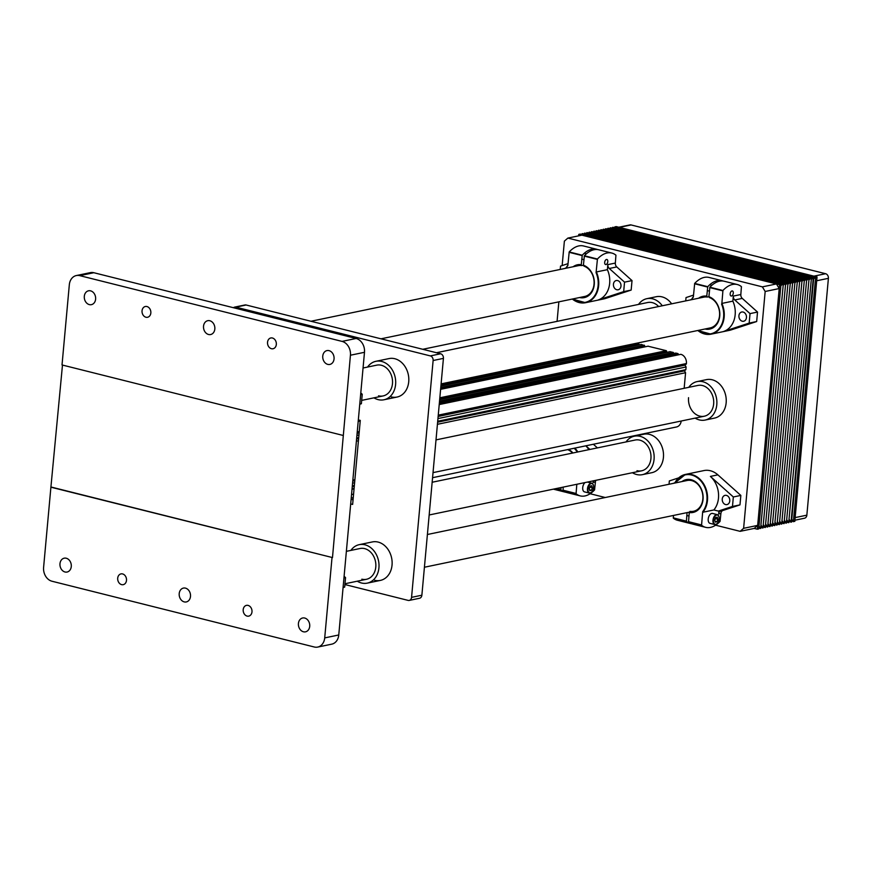 <?xml version="1.0" encoding="UTF-8"?>
<svg xmlns="http://www.w3.org/2000/svg" width="872" height="872" viewBox="0 0 872 872"><rect width="100%" height="100%" fill="white"/><g stroke="black" fill="none" stroke-linecap="round" stroke-linejoin="round"><path stroke-width="1.31" d="M632.418 472.722A19.653 15.598 -101.7 0 0 636.636 474.521A19.653 15.598 -101.7 0 0 642.381 474.662L651.744 472.711A19.653 15.598 -101.7 0 0 663.483 453.865A19.653 15.598 -101.7 0 0 649.477 434.376A19.653 15.598 -101.7 0 0 643.743 434.234L634.38 436.185A19.653 15.598 -101.7 0 0 626.02 441.941M695.148 418.124A19.653 15.598 -101.7 0 0 705.11 420.064L714.473 418.113A19.653 15.598 -101.7 0 0 726.213 399.267A19.653 15.598 -101.7 0 0 712.217 379.778A19.653 15.598 -101.7 0 0 706.473 379.636L697.11 381.587A19.653 15.598 -101.7 0 0 688.749 387.342M671.647 303.827A19.653 15.598 -101.7 0 0 662.001 296.862A19.653 15.598 -101.7 0 0 656.256 296.72L646.893 298.671A19.653 15.598 -101.7 0 0 638.533 304.415M440.905 386.089L641.302 344.418L644.659 345.65L440.676 388.52L644.397 346.184M441.003 384.912L638.794 343.786L636.593 343.241L441.101 383.887L710.179 327.927A15.718 12.48 -101.7 0 0 719.607 313.506A15.718 12.48 -101.7 0 0 709.437 297.581L708.903 296.687L709.873 287.226A30.662 17.418 -75.9 0 1 719.498 281.198A30.662 17.418 -75.9 0 1 724.251 281.253L737.298 284.523A30.662 17.418 -75.9 0 1 741.429 286.648L740.829 294.529A3.935 3.117 78.3 0 0 742.268 298.398L757.528 312.056L756.667 321.539L731.074 329.921A22.007 17.462 -101.7 0 1 729.57 330.325L711.072 334.172A22.007 17.462 -101.7 0 0 721.874 303.423L722.932 290.496A30.662 17.418 -75.9 0 1 732.556 284.468A30.662 17.418 -75.9 0 1 737.298 284.523M439.237 404.423L680.836 354.326A7.859 6.235 78.3 0 1 686.417 363.537L438.224 415.519M358.207 421.263L360.245 420.849M439.335 403.245L678.013 353.618L675.811 353.073L439.433 402.221M352.048 488.909L354.087 488.483M437.417 424.304L685.577 372.715L684.16 388.291M356.397 441.156L358.436 440.731M352.855 480.123L354.882 479.698M352.332 485.846L354.359 485.421M352.571 483.175L354.61 482.75M356.681 438.104L358.708 437.679M437.7 421.252L685.861 369.652L686.101 366.981L684.989 365.139L686.373 363.929M356.921 435.422L358.948 434.997M437.94 418.582L686.101 366.981M644.19 346.228L644.114 347.002M648.049 346.206L666.339 350.697L666.361 351.688L439.75 398.787M666.143 351.732L666.077 352.506M670.012 351.71L673.304 352.441L439.543 401.044M357.193 432.37L359.231 431.945M681.185 421.023A7.859 6.235 78.3 0 1 676.519 426.964L432.567 477.693M357.117 433.308L359.144 432.883M438.136 416.467L684.989 365.139M352.768 481.061L354.795 480.636M685.577 372.715L684.466 370.862L685.861 369.652M356.594 439.041L358.621 438.616M437.613 422.19L684.466 370.862M352.244 486.794L354.272 486.369M673.925 353.465L673.304 352.441M678.634 354.642L678.013 353.618M639.416 344.811L638.794 343.786M779.219 288.556L765.169 291.477L762.379 286.866L567.868 238.089L581.918 235.168L776.44 283.945L779.219 288.556L757.67 525.391L754.182 528.421L740.132 531.342L715.618 525.195M765.169 291.477L743.62 528.312L757.67 525.391M762.379 286.866L776.44 283.945M557.077 321.354L558.854 301.832M562.157 265.568L564.38 241.13L567.868 238.089M605.255 497.52L590.115 493.726M740.132 531.342L743.62 528.312M618.804 227.232L629.944 224.922A3.935 3.117 78.3 0 1 631.088 224.943L619.382 227.385L813.903 276.151L825.61 273.721A3.935 3.117 78.3 0 1 828.4 278.332L806.851 515.167A3.935 3.117 78.3 0 1 804.507 518.219L794.904 520.224M619.382 227.385A3.935 3.117 -101.7 0 0 618.237 227.352M828.4 278.332L816.693 280.762L795.133 517.597L806.851 515.167M631.088 224.943L825.61 273.721M636.985 470.706A15.718 12.48 -101.7 0 0 641.574 470.815A15.718 12.48 -101.7 0 0 650.97 455.729A15.718 12.48 -101.7 0 0 639.765 440.142A15.718 12.48 -101.7 0 0 635.176 440.033L432.152 482.249M642.381 474.662A19.653 15.598 -101.7 0 0 654.12 455.805A19.653 15.598 -101.7 0 0 640.113 436.327A19.653 15.598 -101.7 0 0 634.38 436.185M126.495 580.381A5.505 4.371 -101.7 0 0 120.979 573.896A5.505 4.371 -101.7 0 0 117.709 578.18A5.505 4.371 -101.7 0 0 123.225 584.665A5.505 4.371 -101.7 0 0 126.495 580.381M251.986 611.85A5.505 4.371 -101.7 0 0 246.482 605.364A5.505 4.371 -101.7 0 0 243.201 609.648A5.505 4.371 -101.7 0 0 248.716 616.133A5.505 4.371 -101.7 0 0 251.986 611.85M276.326 344.451A5.505 4.371 -101.7 0 0 270.81 337.965A5.505 4.371 -101.7 0 0 267.541 342.249A5.505 4.371 -101.7 0 0 273.056 348.745A5.505 4.371 -101.7 0 0 276.326 344.451M150.834 312.983A5.505 4.371 -101.7 0 0 145.319 306.497A5.505 4.371 -101.7 0 0 142.049 310.781A5.505 4.371 -101.7 0 0 147.553 317.277A5.505 4.371 -101.7 0 0 150.834 312.983M179.207 593.603A7.074 5.614 78.3 0 1 183.414 588.088A7.074 5.614 78.3 0 1 190.499 596.426A7.074 5.614 78.3 0 1 186.292 601.942A7.074 5.614 78.3 0 1 179.207 593.603M298.42 623.491A7.074 5.614 78.3 0 1 302.628 617.986A7.074 5.614 78.3 0 1 309.713 626.325A7.074 5.614 78.3 0 1 305.516 631.829A7.074 5.614 78.3 0 1 298.42 623.491M59.983 563.704A7.074 5.614 78.3 0 1 64.19 558.189A7.074 5.614 78.3 0 1 71.275 566.538A7.074 5.614 78.3 0 1 67.068 572.043A7.074 5.614 78.3 0 1 59.983 563.704M84.311 296.306A7.074 5.614 78.3 0 1 88.519 290.801A7.074 5.614 78.3 0 1 95.615 299.14A7.074 5.614 78.3 0 1 91.407 304.655A7.074 5.614 78.3 0 1 84.311 296.306M322.76 356.103A7.074 5.614 78.3 0 1 326.967 350.588A7.074 5.614 78.3 0 1 334.052 358.926A7.074 5.614 78.3 0 1 329.845 364.442A7.074 5.614 78.3 0 1 322.76 356.103M203.536 326.204A7.074 5.614 78.3 0 1 207.743 320.689A7.074 5.614 78.3 0 1 214.828 329.038A7.074 5.614 78.3 0 1 210.621 334.543A7.074 5.614 78.3 0 1 203.536 326.204M93.827 272.718L79.777 275.639A11.794 9.352 -101.7 0 0 76.333 275.552L90.383 272.631A11.794 9.352 78.3 0 1 93.827 272.718L356.114 338.478A11.794 9.352 78.3 0 1 364.485 352.299L350.435 355.22L332.483 557.579L50.903 487.197L43.6 567.41A11.794 9.352 -101.7 0 0 51.971 581.232L314.258 646.991A11.794 9.352 -101.7 0 0 317.702 647.079A11.794 9.352 -101.7 0 0 324.711 637.901L338.761 634.98A11.794 9.352 78.3 0 1 331.752 644.157L317.702 647.079M50.903 487.197L62.479 365.063M76.333 275.552A11.794 9.352 -101.7 0 0 69.324 284.741L62.021 364.954L343.132 435.444M332.014 557.677L324.711 637.901M364.485 352.299L338.761 634.98M79.777 275.639L342.064 341.399L356.114 338.478M350.435 355.22A11.794 9.352 -101.7 0 0 342.064 341.399M332.483 557.579L51.372 487.099M779.568 284.73L780.974 284.446L580.185 234.088L578.779 234.383L779.568 284.73L757.321 529.206L754.182 528.421M578.648 235.854L578.779 234.383M783.318 283.956L760.602 528.53L783.318 283.956L582.529 233.609L581.984 234.546M785.661 283.465L762.946 528.04L785.661 283.465L584.872 233.118L584.327 234.056M788.005 282.986L765.289 527.549L788.005 282.986L587.205 232.628L586.66 233.565M790.348 282.495L767.622 527.07L790.348 282.495L589.548 232.148L589.003 233.086M792.681 282.005L769.965 526.579L792.681 282.005L591.892 231.658L591.347 232.595M795.024 281.514L772.309 526.089L795.024 281.514L594.235 231.167L593.69 232.105M797.368 281.035L774.652 525.609L797.368 281.035L596.579 230.688L596.034 231.625M799.711 280.544L776.996 525.118L799.711 280.544L598.922 230.197L598.377 231.135M802.055 280.054L779.339 524.628L802.055 280.054L601.255 229.707L600.71 230.644M804.398 279.574L781.672 524.148L804.398 279.574L603.598 229.227L603.053 230.164M806.731 279.084L784.015 523.658L806.731 279.084L605.942 228.737L605.397 229.674M809.074 278.593L786.359 523.167L809.074 278.593L608.285 228.246L607.74 229.183M811.418 278.114L788.702 522.688L811.418 278.114L610.629 227.766L610.084 228.704M613.06 228.377L612.504 227.374L813.761 277.623L612.972 227.276L612.427 228.213M811.298 279.389L813.293 277.721L791.046 522.197L789.433 519.723M813.761 277.623L791.514 522.099L789.247 521.75M813.641 278.898L815.636 277.231L614.836 226.884L616.242 226.6L817.042 276.947L815.636 277.231L793.389 521.707L791.776 519.232M817.042 276.947L794.795 521.412L791.591 521.26M758.803 528.072L760.602 528.53L758.989 526.056M780.974 284.446L758.727 528.912L757.321 529.206M761.147 527.593L762.946 528.04L761.332 525.565M763.491 527.102L765.289 527.549L763.676 525.075M765.834 526.612L767.622 527.07L766.008 524.595M768.167 526.132L769.965 526.579L768.352 524.105M770.51 525.642L772.309 526.089L770.695 523.614M772.854 525.151L774.652 525.609L773.039 523.135M775.197 524.672L776.996 525.118L775.382 522.644M777.541 524.181L779.339 524.628L777.726 522.154M779.884 523.691L781.672 524.148L780.058 521.674M782.217 523.211L784.015 523.658L782.402 521.183M784.56 522.72L786.359 523.167L784.746 520.693M786.904 522.23L788.702 522.688L787.089 520.213M587.303 233.729L586.736 232.726L787.536 283.073L785.541 284.741M584.959 234.219L584.404 233.216L785.192 283.563L783.198 285.231M582.616 234.699L582.06 233.707L782.849 284.054L780.865 285.711M589.646 233.238L589.08 232.246L789.879 282.593L787.885 284.25M591.99 232.759L591.423 231.756L792.212 282.103L790.228 283.771M594.322 232.268L593.767 231.265L794.556 281.612L792.572 283.28M596.666 231.778L596.11 230.786L796.899 281.133L794.915 282.79M608.373 229.347L607.817 228.344L808.606 278.691L806.622 280.359M610.716 228.856L610.16 227.865L810.949 278.212L808.965 279.868M606.04 229.837L605.473 228.835L806.262 279.182L804.278 280.849M603.697 230.317L603.13 229.325L803.929 279.672L801.935 281.329M601.353 230.808L600.786 229.805L801.586 280.152L799.591 281.82M599.01 231.298L598.454 230.295L799.243 280.642L797.248 282.31M615.403 227.886L614.836 226.884L614.76 227.723M357.28 581.199A19.653 15.598 -101.7 0 0 361.498 582.997A19.653 15.598 -101.7 0 0 367.232 583.139A19.653 15.598 -101.7 0 0 378.982 564.282A19.653 15.598 -101.7 0 0 364.976 544.804A19.653 15.598 -101.7 0 0 359.231 544.662L372.355 541.937A19.653 15.598 78.3 0 1 378.088 542.068A19.653 15.598 78.3 0 1 392.095 561.557A19.653 15.598 78.3 0 1 380.356 580.414A19.653 15.598 78.3 0 1 374.611 580.272M373.968 397.839A19.653 15.598 -101.7 0 0 378.186 399.638A19.653 15.598 -101.7 0 0 383.92 399.779A19.653 15.598 -101.7 0 0 395.659 380.933A19.653 15.598 -101.7 0 0 381.663 361.444A19.653 15.598 -101.7 0 0 375.919 361.302L389.032 358.577A19.653 15.598 78.3 0 1 394.776 358.719A19.653 15.598 78.3 0 1 408.783 378.197A19.653 15.598 78.3 0 1 397.033 397.054A19.653 15.598 78.3 0 1 391.299 396.913M344.92 584.545L408.085 600.383A3.935 3.117 -101.7 0 0 409.23 600.416A3.935 3.117 -101.7 0 0 411.562 597.353L433.122 360.518A3.935 3.117 -101.7 0 0 430.332 355.907L235.811 307.14A3.935 3.117 -101.7 0 0 234.666 307.108A3.935 3.117 -101.7 0 0 233.456 307.729M411.562 597.353L421.874 595.205L443.423 358.37L433.122 360.518M430.332 355.907L440.633 353.77L246.111 304.993L235.811 307.14M350.686 503.94L352.637 504.43L360.278 420.391L358.338 419.912M351.1 499.329L353.051 499.809M234.666 307.108L244.967 304.971A3.935 3.117 78.3 0 1 246.111 304.993M440.633 353.77A3.935 3.117 78.3 0 1 443.423 358.37M421.874 595.205A3.935 3.117 78.3 0 1 419.53 598.268L409.23 600.416M688.553 397.676A15.718 12.48 -101.7 0 0 704.303 416.217A15.718 12.48 -101.7 0 0 713.656 403.976A15.718 12.48 -101.7 0 0 697.905 385.435L436 439.891M705.11 420.064A19.653 15.598 -101.7 0 0 716.795 404.761A19.653 15.598 -101.7 0 0 697.11 381.587M658.643 306.53A15.718 12.48 -101.7 0 0 652.278 302.628A15.718 12.48 -101.7 0 0 647.689 302.519L422.757 349.291M662.284 305.778A19.653 15.598 -101.7 0 0 652.627 298.813A19.653 15.598 -101.7 0 0 646.893 298.671M361.847 579.182A15.718 12.48 -101.7 0 0 366.436 579.291A15.718 12.48 -101.7 0 0 375.832 564.206A15.718 12.48 -101.7 0 0 364.627 548.619A15.718 12.48 -101.7 0 0 360.038 548.51L346.369 551.344M359.231 544.662A19.653 15.598 -101.7 0 0 350.871 550.406M673.696 483.284A4.72 3.739 78.3 0 1 674.841 482.783M725.591 504.561A4.72 3.739 78.3 0 1 722.234 499.885A4.72 3.739 78.3 0 1 725.046 495.361A4.72 3.739 78.3 0 1 726.431 495.394A4.72 3.739 78.3 0 1 729.788 500.07A4.72 3.739 78.3 0 1 726.976 504.594A4.72 3.739 78.3 0 1 725.591 504.561M718.931 510.959L718.659 513.924A3.935 3.117 78.3 0 1 720.73 510.927L723.586 509.989L718.343 511.079L713.874 509.957L702.865 512.245L702.69 511.646L701.568 525.227A30.662 17.418 104.1 0 0 705.699 527.353A30.662 17.418 104.1 0 0 710.44 527.407A30.662 17.418 104.1 0 0 720.065 521.38L720.904 513.455A3.935 3.117 78.3 0 1 722.975 510.458L739.979 504.888L740.84 495.416L717.885 474.858A22.007 17.462 -101.7 0 0 710.353 470.738A22.007 17.462 -101.7 0 0 703.922 470.575L685.425 474.423A22.007 17.462 -101.7 0 0 674.743 483.077M687.071 512.627L686.384 521.423A30.662 17.418 104.1 0 0 690.515 523.549A30.662 17.418 104.1 0 0 691.594 523.756M673.467 515.45L673.326 518.153A30.662 17.418 104.1 0 0 677.468 520.268L690.515 523.549M705.699 527.353L692.651 524.083A30.662 17.418 -75.9 0 1 688.52 521.957L689.262 512.54A16.764 13.309 -101.7 0 0 702.57 492.756A16.764 13.309 -101.7 0 0 681.937 481.573M424.413 567.236L693.502 511.286A15.718 12.48 -101.7 0 1 689.981 511.384L689.262 512.54M693.502 511.286A15.718 12.48 -101.7 0 0 702.505 493.356A15.718 12.48 -101.7 0 0 687.092 480.505L427.389 534.503M718.343 511.079L732.48 506.447L733.341 496.975L710.386 476.417L717.885 474.858M713.874 509.957A22.007 17.462 -101.7 0 0 710.386 476.417M732.48 506.447L739.979 504.888M678.688 477.867L669.336 480.93L669.042 484.254M733.341 496.975L740.84 495.416M718.899 516.627A5.112 2.899 104.1 0 0 718.855 516.486A5.112 2.899 104.1 0 0 717.253 514.633L712.511 513.445A5.112 2.899 104.1 0 0 711.716 513.434A5.112 2.899 104.1 0 0 708.304 518.36A5.112 2.899 104.1 0 0 710.026 523.353L714.768 524.541A5.112 2.899 104.1 0 0 715.563 524.552A5.112 2.899 104.1 0 0 717.057 523.658A5.112 2.899 104.1 0 0 717.155 523.56M717.253 514.633A5.112 2.899 104.1 0 0 716.468 514.622A5.112 2.899 104.1 0 0 713.056 519.548A5.112 2.899 104.1 0 0 714.768 524.541M715.868 524.29A4.774 2.714 104.1 0 0 717.264 523.462A4.774 2.714 104.1 0 0 718.942 516.769A4.774 2.714 104.1 0 0 716.708 515.025A4.774 2.714 104.1 0 0 713.449 520.246A4.774 2.714 104.1 0 0 715.868 524.29M716.893 521.783L715.269 522.121L714.659 519.995L715.683 517.532L717.307 517.194L717.907 519.32L716.893 521.783L715.04 521.314M715.323 518.415L717.907 519.32M715.4 518.687L714.746 520.268M344.102 576.305L345.552 577.602L344.691 587.074L343.067 587.608M345.552 577.602L343.95 577.94M344.691 587.074L343.088 587.412M576.817 484.276L576.076 493.759A30.662 17.418 104.1 0 0 580.207 495.885A30.662 17.418 104.1 0 0 584.948 495.95A30.662 17.418 104.1 0 0 594.573 489.911L595.413 481.987A3.935 3.117 78.3 0 1 595.925 480.309M560.99 487.568L560.892 489.955A30.662 17.418 104.1 0 0 565.023 492.081A30.662 17.418 104.1 0 0 566.102 492.288M580.207 495.885L567.149 492.615A30.662 17.418 -75.9 0 1 563.018 490.489L563.214 487.11M597.407 447.881L593.352 444.251M572.937 452.971A16.764 13.309 -101.7 0 0 568.588 449.407M572.555 453.048A15.718 12.48 -101.7 0 0 567.618 449.603M589.908 449.44L585.864 445.81M588.873 449.658A22.007 17.462 -101.7 0 0 585.81 445.821M593.309 480.853L593.156 482.456A3.935 3.117 78.3 0 1 593.679 480.777M593.396 485.159A5.112 2.899 104.1 0 0 593.363 485.017A5.112 2.899 104.1 0 0 591.761 483.164A5.112 2.899 104.1 0 0 590.965 483.153A5.112 2.899 104.1 0 0 587.564 488.08A5.112 2.899 104.1 0 0 589.276 493.072A5.112 2.899 104.1 0 0 590.061 493.083A5.112 2.899 104.1 0 0 591.565 492.19A5.112 2.899 104.1 0 0 591.663 492.091M590.366 492.822A4.774 2.714 104.1 0 0 591.761 491.993A4.774 2.714 104.1 0 0 593.44 485.301A4.774 2.714 104.1 0 0 591.216 483.557A4.774 2.714 104.1 0 0 587.946 488.778A4.774 2.714 104.1 0 0 590.366 492.822M591.39 490.315L589.766 490.653L589.167 488.527L590.191 486.064L591.805 485.726L592.415 487.851L591.39 490.315L589.537 489.846M585.036 482.576A5.112 2.899 104.1 0 0 582.703 487.862A5.112 2.899 104.1 0 0 584.523 491.884L589.276 493.072M589.821 486.947L592.415 487.851M589.897 487.219L589.243 488.8M617.616 280.577A4.72 3.739 78.3 0 1 620.984 285.253A4.72 3.739 78.3 0 1 618.161 289.777A4.72 3.739 78.3 0 1 616.787 289.744A4.72 3.739 78.3 0 1 613.419 285.068A4.72 3.739 78.3 0 1 616.242 280.544A4.72 3.739 78.3 0 1 617.616 280.577M606.007 264.554A2.616 1.482 104.1 0 0 607.751 262.036A2.616 1.482 104.1 0 0 606.879 259.475A2.616 1.482 104.1 0 0 606.465 259.475A2.616 1.482 104.1 0 0 604.732 261.992A2.616 1.482 104.1 0 0 605.604 264.543A2.616 1.482 104.1 0 0 606.007 264.554M572.326 299.031A22.007 17.462 -101.7 0 0 579.15 302.54A22.007 17.462 -101.7 0 0 585.581 302.704L604.078 298.856A22.007 17.462 -101.7 0 0 605.571 298.453L631.164 290.071L632.026 280.599L616.777 266.93A3.935 3.117 78.3 0 1 615.338 263.061L615.937 255.18A30.662 17.418 -75.9 0 0 611.806 253.054A30.662 17.418 -75.9 0 0 607.065 253A30.662 17.418 -75.9 0 0 597.44 259.028L596.077 272.663L596.372 271.955L607.381 269.677A22.007 17.462 -101.7 0 1 598.083 300.012L623.676 291.63L624.537 282.147L609.288 268.489A3.935 3.117 78.3 0 1 607.839 264.619L607.381 269.677M566.135 268.205A21.615 17.157 -101.7 0 1 567.846 265.579L569.198 251.943A30.662 17.418 -75.9 0 1 578.823 245.915A30.662 17.418 -75.9 0 1 583.564 245.98L596.622 249.25A30.662 17.418 104.1 0 0 591.87 249.196A30.662 17.418 104.1 0 0 582.245 255.224L581.275 264.685A16.764 13.309 -101.7 0 0 573.133 266.756M597.669 249.577A30.662 17.418 104.1 0 0 596.622 249.25M579.531 297.537A16.764 13.309 -101.7 0 0 594.192 285.111A16.764 13.309 -101.7 0 0 583.412 265.219L584.382 255.758A30.662 17.418 -75.9 0 1 594.006 249.73A30.662 17.418 -75.9 0 1 598.748 249.784L611.806 253.054M583.423 265.241L581.809 265.579L581.275 264.685M581.809 265.579A15.718 12.48 -101.7 0 0 578.289 265.677L310.977 321.256M380.999 338.816L584.687 296.469A15.718 12.48 -101.7 0 0 594.105 282.048A15.718 12.48 -101.7 0 0 583.935 266.113L583.412 265.219M564.882 268.467A4.72 3.739 78.3 0 1 566.037 267.955M568.021 263.649L560.533 266.102L560.227 269.437M623.676 291.63L631.164 290.071M624.537 282.147L632.026 280.599M360.79 392.945L362.24 394.253L361.379 403.725L359.755 404.259M362.24 394.253L360.637 394.58M361.379 403.725L359.776 404.063M743.118 312.045A4.72 3.739 78.3 0 1 746.476 316.721A4.72 3.739 78.3 0 1 743.653 321.245A4.72 3.739 78.3 0 1 742.279 321.212A4.72 3.739 78.3 0 1 738.922 316.536A4.72 3.739 78.3 0 1 741.734 312.013A4.72 3.739 78.3 0 1 743.118 312.045M731.499 296.022A2.616 1.482 104.1 0 0 733.243 293.504A2.616 1.482 104.1 0 0 732.371 290.943A2.616 1.482 104.1 0 0 731.968 290.943A2.616 1.482 104.1 0 0 730.224 293.461A2.616 1.482 104.1 0 0 731.096 296.011A2.616 1.482 104.1 0 0 731.499 296.022M732.872 301.134L733.33 296.088A3.935 3.117 78.3 0 0 734.78 299.957L750.029 313.615L749.168 323.098L723.575 331.48A22.007 17.462 -101.7 0 0 732.872 301.134L721.874 303.423M691.627 299.674A21.615 17.157 -101.7 0 1 693.338 297.047L694.69 283.411A30.662 17.418 -75.9 0 1 704.314 277.383A30.662 17.418 -75.9 0 1 709.067 277.449L722.114 280.719A30.662 17.418 104.1 0 0 717.373 280.653A30.662 17.418 104.1 0 0 707.748 286.692L706.767 296.153A16.764 13.309 -101.7 0 0 698.625 298.224M723.171 281.046A30.662 17.418 104.1 0 0 722.114 280.719M705.023 329.006A16.764 13.309 -101.7 0 0 719.683 316.58A16.764 13.309 -101.7 0 0 708.903 296.687M708.914 296.709L707.301 297.047L706.767 296.153M707.301 297.047A15.718 12.48 -101.7 0 0 703.78 297.145L436.48 352.724M690.384 299.935A4.72 3.739 78.3 0 1 691.529 299.423M693.513 295.118L686.024 297.57L685.73 300.905M749.168 323.098L756.667 321.539M750.029 313.615L757.528 312.056M378.535 395.823A15.718 12.48 -101.7 0 0 383.124 395.932A15.718 12.48 -101.7 0 0 392.52 380.857A15.718 12.48 -101.7 0 0 381.315 365.259A15.718 12.48 -101.7 0 0 376.726 365.15L363.057 367.995M375.919 361.302A19.653 15.598 -101.7 0 0 367.559 367.058M644.375 345.192L440.774 387.528M680.836 354.326L439.216 404.564M360.223 420.991L358.196 421.416M354.054 488.865L352.016 489.29M644.659 345.65L440.72 388.051M644.637 345.879L440.698 388.28M648.267 346.162L440.6 389.337M666.339 350.697L439.837 397.796M666.622 351.154L439.782 398.319M666.6 351.383L439.771 398.548M670.23 351.667L439.673 399.605L670.11 351.667M686.417 363.537L438.256 415.137M359.264 431.564L357.237 431.989M351.296 497.236A22.007 17.462 78.3 0 1 353.171 498.577M702.865 512.245A22.007 17.462 -101.7 0 0 706.473 490.282A22.007 17.462 -101.7 0 0 691.856 474.586A22.007 17.462 -101.7 0 0 685.425 474.423L674.677 483.088M686.297 521.118L673.249 517.848M686.384 521.423L673.326 518.153M701.568 525.227L688.52 521.957M701.48 524.922L688.433 521.652M702.69 511.646A21.615 17.157 -101.7 0 0 700.042 480.091A21.615 17.157 -101.7 0 0 674.939 483.034M720.73 510.927L722.975 510.458M718.659 513.924L720.904 513.455M560.805 489.65L556.358 488.538M560.892 489.955L555.737 488.669M576.076 493.759L563.018 490.489M575.989 493.454L562.931 490.184M577.297 452.067A21.615 17.157 -101.7 0 0 574.179 448.241M593.156 482.456L595.413 481.987M577.864 451.947A22.007 17.462 -101.7 0 0 574.812 448.11M572.272 299.042L585.581 302.704A22.007 17.462 -101.7 0 0 596.372 271.955M598.083 300.012L605.571 298.453M584.24 256.106L597.287 259.376M584.382 255.758L597.44 259.028M569.198 251.943L582.245 255.224M569.056 252.302L582.104 255.572M572.533 298.987A21.615 17.157 -101.7 0 0 593.156 297.69A21.615 17.157 -101.7 0 0 596.077 272.663M607.839 264.619L615.338 263.061M609.288 268.489L616.777 266.93M567.879 265.197A22.007 17.462 -101.7 0 0 565.928 268.249M697.829 330.499A22.007 17.462 -101.7 0 0 704.641 334.009A22.007 17.462 -101.7 0 0 711.072 334.172L697.764 330.51M723.575 331.48L731.074 329.921M709.732 287.575L722.779 290.845M709.873 287.226L722.932 290.496M694.69 283.411L707.748 286.692M694.548 283.771L707.595 287.041M698.036 330.455A21.615 17.157 -101.7 0 0 718.648 329.158A21.615 17.157 -101.7 0 0 721.58 304.132M733.33 296.088L740.829 294.529M734.78 299.957L742.268 298.398M693.371 296.665A22.007 17.462 -101.7 0 0 691.42 299.717M648.158 346.162L440.611 389.315M666.361 351.688L439.739 398.809M353.574 494.119L351.536 494.533M429.166 514.981L641.574 470.815M433.024 472.624L704.303 416.217M351.296 497.193L353.171 498.522M344.996 583.75L366.436 579.291M367.232 583.139L380.356 580.414M686.809 515.505L688.945 516.039M565.023 492.081L553.371 489.159M587.423 482.074L591.761 483.164M567.879 265.143L565.874 268.26M586.398 253.796L584.262 253.262M583.913 259.66L581.777 259.126M693.382 296.611L691.365 299.728M711.901 285.264L709.764 284.73M709.405 291.128L707.279 290.594M383.92 399.779L397.033 397.054M361.684 400.39L383.124 395.932"/></g></svg>
